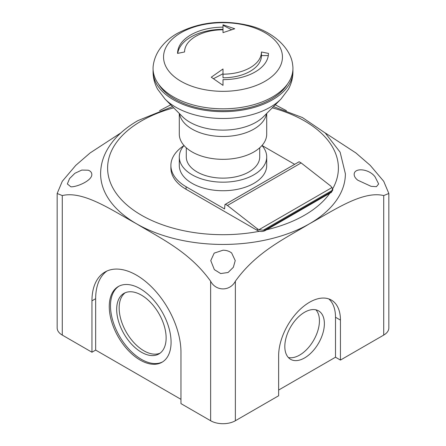 <?xml version="1.0" encoding="UTF-8"?>
<svg xmlns="http://www.w3.org/2000/svg" width="446" height="446" viewBox="0 0 446 446"><rect width="100%" height="100%" fill="white"/><g stroke="black" fill="none" stroke-linecap="round" stroke-linejoin="round"><path stroke-width="0.67" d="M331.361 192.377L332.822 189.901L332.554 188.608L331.361 192.377L265.097 230.632L264.98 230.08L263.168 230.259L258.97 229.707L257.158 228.675L257.548 230.554C260.096 231.769 262.616 231.797 265.097 230.632M257.548 230.554L186.077 189.294A52.098 30.083 180 0 1 170.896 168.07L170.896 165.505A52.098 30.083 0 0 0 186.077 186.723L224.589 208.957L224.94 204.547L299.11 161.764L301.134 162.929L330.843 186.133L332.554 188.608M183.975 145.574A52.098 30.083 0 0 0 170.896 165.505M264.98 230.08L331.244 191.825M263.168 230.259L332.281 190.358M224.94 204.547L225.431 204.307L227.449 205.472L301.134 162.929M227.449 205.472L257.158 228.675M294.622 164.312L262.008 145.485M225.431 204.307L299.11 161.764M261.467 51.981C261.306 58.086 257.548 63.321 250.2 67.686C242.624 71.929 233.559 74.097 223 74.187L223 68.979L211.276 77.219L223 85.359L223 79.644A45.459 26.247 0 0 0 255.145 71.957A45.459 26.247 0 0 0 268.459 53.403L261.467 51.981L261.467 55.583L268.302 55.583M180.965 32.742A59.446 34.32 180 0 1 265.036 32.742A59.446 34.32 180 0 1 265.036 81.278A59.446 34.32 180 0 1 180.965 81.278A59.446 34.32 180 0 1 180.965 32.742M223 27.156C210.501 27.267 199.791 29.826 190.86 34.844C182.163 40.012 177.725 46.194 177.541 53.397L184.538 51.981C184.7 45.877 188.457 40.642 195.805 36.277C203.376 32.028 212.447 29.865 223 29.776L223 32.636L234.73 28.767L223 24.792L223 29.336A45.459 26.247 180 0 0 177.709 53.364M292.682 64.988A69.933 40.374 180 0 1 272.45 96.983A69.933 40.374 180 0 1 173.55 96.983A69.933 40.374 180 0 1 153.318 64.988C154.165 59.541 156.122 54.49 159.183 49.846C163.637 43.223 169.603 37.787 177.079 33.534C198.983 22.027 223.039 19.384 249.247 25.606C272.573 31.064 291.054 48.168 292.682 64.988M287.558 83.954A68.188 39.365 180 0 1 174.787 99.124A68.188 39.365 180 0 1 158.441 83.954M292.888 69.86A69.933 40.374 180 0 1 292.916 70.373A69.933 40.374 180 0 1 272.45 99.837A69.933 40.374 180 0 1 173.55 99.837A69.933 40.374 180 0 1 153.084 70.373A69.933 40.374 180 0 1 153.112 69.86M266.708 113.457L266.708 134.095A43.708 25.232 180 0 1 239.725 157.41A43.708 25.232 180 0 1 192.092 151.941A43.708 25.232 180 0 1 179.292 134.095L179.292 113.457M259.717 147.788L259.717 156.936A36.717 21.196 180 0 1 237.049 176.521A36.717 21.196 180 0 1 197.037 171.927A36.717 21.196 180 0 1 186.283 156.936L186.283 147.788M261.975 145.519A43.708 25.232 180 0 1 266.708 156.936A43.708 25.232 180 0 1 239.725 180.251A43.708 25.232 180 0 1 192.092 174.782A43.708 25.232 180 0 1 179.292 156.936A43.708 25.232 180 0 1 184.025 145.519M266.708 156.936L266.708 165.505A43.708 25.232 180 0 1 239.725 188.814A43.708 25.232 180 0 1 192.092 183.345A43.708 25.232 180 0 1 179.292 165.505L179.292 156.936M213.495 78.663L223 73.752L223 77.794A38.468 22.211 0 0 0 261.467 55.583M223 77.794L223 74.187M223 73.752L223 68.979M223 32.636L223 29.776M223 25.299L231.524 29.704M273.482 106.622L302.455 117.566L325.279 133.047L340.136 152.214L345.382 173.784A122.382 70.658 180 0 1 309.541 223.747C284.994 238.588 256.405 251.823 235.365 281.22C230.002 291.511 215.914 291.4 210.635 281.22C189.595 251.823 161.006 238.588 136.459 223.747C111.918 210.244 83.33 190.47 62.284 195.571L57.166 193.48L62.284 181.293L75.748 165.382L90.103 152.945L120.983 132.808M214.348 269.624L210.763 260.615L214.186 253.122L223 250.212C226.384 250.228 229.272 251.154 231.652 252.988L235.237 260.615L233.342 267.293L228.09 272.495L220.686 273.56L214.348 269.624M357.753 180.184C355.423 178.322 354.23 176.421 354.169 174.486C353.979 167.428 368.948 168.527 375.064 176.839L378.648 183.964L376.435 186.668L371.078 186.333L357.753 180.184M70.936 186.829L67.352 183.964L69.565 178.567L74.922 173.271L81.785 170.077L88.247 170.194C90.577 171.08 91.77 172.513 91.831 174.486C92.021 180.63 77.052 187.019 70.936 186.829M160.081 353.165A34.966 20.187 60 0 1 133.616 342.294A34.966 20.187 60 0 1 119.154 307.969A34.966 20.187 60 0 1 125.203 292.749M116.679 309.396A34.966 20.187 -120 0 0 131.944 344.585A34.966 20.187 -120 0 0 158.887 353.957A34.966 20.187 -120 0 0 166.129 337.945A34.966 20.187 -120 0 0 150.871 302.756A34.966 20.187 -120 0 0 123.921 293.39A34.966 20.187 -120 0 0 116.679 309.396M162.634 361.868A43.708 25.238 60 0 1 129.178 349.385A43.708 25.238 60 0 1 110.496 305.828A43.708 25.238 60 0 1 118.943 286.193M109.264 306.541A43.708 25.238 -120 0 0 128.342 350.528A43.708 25.238 -120 0 0 162.026 362.241A43.708 25.238 -120 0 0 171.074 342.227A43.708 25.238 -120 0 0 151.997 298.24A43.708 25.238 -120 0 0 118.313 286.533A43.708 25.238 -120 0 0 109.264 306.541M315.891 309.819A27.975 16.151 -60 0 1 319.431 320.819A27.975 16.151 -60 0 1 308.81 347.189A27.975 16.151 -60 0 1 288.356 357.508M284.816 346.514A27.975 16.151 120 0 0 290.608 359.32A27.975 16.151 120 0 0 312.161 351.822A27.975 16.151 120 0 0 324.376 323.673A27.975 16.151 120 0 0 318.583 310.868A27.975 16.151 120 0 0 297.025 318.36A27.975 16.151 120 0 0 284.816 346.514M180.965 399.332L95.661 350.082L91.954 352.223L91.954 300.833A62.942 36.338 60 0 1 104.988 272.021A62.942 36.338 60 0 1 153.491 288.88A62.942 36.338 60 0 1 180.965 352.223L180.965 403.613L210.635 420.745A17.483 10.096 0 0 0 235.365 420.745L278.633 395.764L278.633 355.791A43.708 25.238 -60 0 1 297.711 311.804A43.708 25.238 -60 0 1 331.395 300.097A43.708 25.238 -60 0 1 340.449 320.105L340.449 360.073L335.503 357.218L278.633 390.049M328.78 298.909A43.708 25.238 -60 0 1 335.503 317.251L335.503 357.218M340.449 360.073L383.716 335.091A17.483 10.096 0 0 0 388.834 327.955L388.834 193.48L383.716 195.571C362.67 190.47 334.082 210.244 309.541 223.747A122.382 70.658 180 0 1 136.459 223.747A122.382 70.658 180 0 1 100.618 173.784C100.645 166.141 102.491 158.748 106.165 151.618C112.593 139.447 123.174 129.111 137.909 120.615L172.518 106.622M275.277 104.81L286.466 110.686M325.017 132.808L355.897 152.945L370.252 165.382L383.716 181.293L388.834 193.48M95.661 350.082L95.661 298.692A62.942 36.338 60 0 1 106.901 271.045M57.166 193.48L57.166 327.955A17.483 10.096 0 0 0 62.284 335.091L91.954 352.223M159.534 110.686L170.723 104.81M186.077 186.723L186.077 189.294M258.97 229.707L332.092 187.493M280.947 99.096A66.766 38.546 180 0 1 270.209 107.202A66.766 38.546 180 0 1 175.791 107.202A66.766 38.546 180 0 1 165.053 99.096L182.308 116.495A46.886 27.072 180 0 0 189.845 122.193A46.886 27.072 180 0 0 256.155 122.193A46.886 27.072 180 0 0 263.692 116.495L280.947 99.096L288.378 89.228C291.606 83.335 293.117 77.052 292.916 70.373M266.513 113.652A43.708 25.232 180 0 1 253.908 129.1A43.708 25.232 180 0 1 192.092 129.1A43.708 25.232 180 0 1 179.487 113.652M259.455 231.279A115.391 66.621 180 0 1 141.404 215.178A115.391 66.621 180 0 1 141.404 120.966A115.391 66.621 180 0 1 173.717 107.832M272.283 107.832A115.391 66.621 180 0 1 332.616 188.892M329.823 193.263A115.391 66.621 180 0 1 304.596 215.178A115.391 66.621 180 0 1 266.63 229.746M340.449 320.105L335.503 317.251M383.716 195.571L383.716 335.091M235.365 420.745L235.365 281.22M91.954 300.833L95.661 298.692M210.635 281.22L210.635 420.745M62.284 335.091L62.284 195.571M165.053 99.096L157.622 89.217C154.394 83.33 152.883 77.052 153.084 70.373"/></g></svg>
